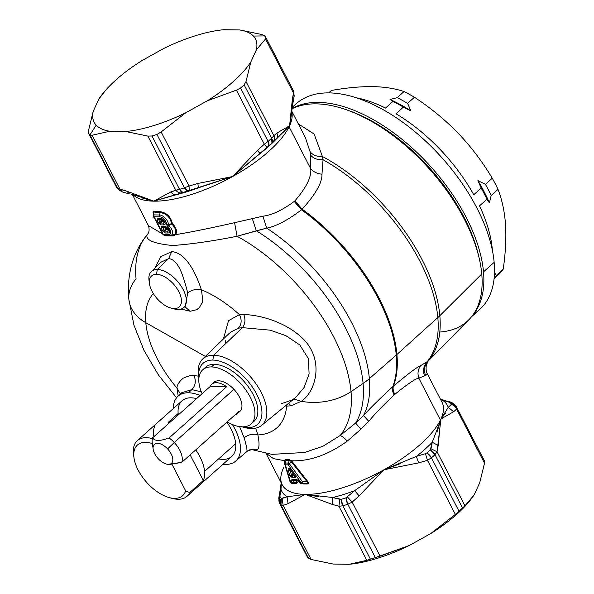 <?xml version="1.0" encoding="UTF-8"?>
<svg xmlns="http://www.w3.org/2000/svg" width="594" height="594" viewBox="0 0 594 594"><rect width="100%" height="100%" fill="white"/><g stroke="black" fill="none" stroke-linecap="round" stroke-linejoin="round"><path stroke-width="0.89" d="M291.513 476.18L291.587 475.349A2.02 1.129 163.2 0 1 289.827 475.452L288.313 470.448C287.786 467.664 288.699 467.678 291.06 470.485L294.735 475.534C295.649 476.93 295.582 477.695 294.55 477.806L294.438 475.393L294.394 475.957L292.226 475.928L293.525 474.339L292.887 473.76L293.681 473.418L292.887 473.76L292.768 473.366L293.25 474.027M290.072 470.337C288.469 468.287 288.691 468.287 290.763 470.344C288.691 468.287 288.469 468.287 290.072 470.337C288.469 468.287 288.691 468.287 290.763 470.344L291.06 470.485C288.699 467.678 287.786 467.664 288.313 470.448A2.02 1.129 -16.8 0 0 290.072 470.337L291.543 471.681L290.072 470.337L291.587 475.349L292.887 473.76L291.587 475.349L290.072 470.337L288.313 470.448L289.827 475.452L294.394 475.957A2.02 1.537 90.9 0 0 294.55 477.806L292.389 477.776A2.02 1.537 -89.1 0 1 292.226 475.928L292.389 477.776L289.827 475.452L292.389 477.776L294.55 477.806C295.582 477.695 295.649 476.93 294.735 475.534L290.704 470.537L294.735 475.534M293.503 474.376L292.226 475.928M299.881 482.595A2.02 1.537 90.9 0 0 301.128 483.471L299.532 482.647L296.428 479.328L298.492 480.687L299.881 482.595L301.099 482.61L288.172 464.864L285.402 464.827L290.726 482.454L285.402 464.827L288.172 464.864L301.099 482.61L299.881 482.595L298.492 480.687L296.428 479.328L292.055 479.261L291.379 480.576L291.951 482.469L290.726 482.454A2.02 1.129 163.2 0 1 290.072 481.897A2.02 1.129 -16.8 0 0 290.726 482.454A2.02 1.537 90.9 0 0 291.973 483.33A2.02 1.537 90.9 0 0 291.981 483.33L290.058 481.593A2.02 1.129 -16.8 0 0 290.072 481.897L284.749 464.27A2.02 1.129 163.2 0 1 284.734 463.959L284.667 463.699A2.02 1.025 179.6 0 1 285.246 462.978L288.008 463.016L289.553 464.033L302.487 481.786L302.353 483.494A2.02 1.537 90.9 0 0 302.353 483.494L301.128 483.471A2.02 1.537 -89.1 0 1 299.881 482.595L298.195 480.546M301.099 482.61A2.02 1.537 90.9 0 0 302.346 483.494A2.02 1.537 -89.1 0 1 302.346 483.494A2.02 1.537 -89.1 0 1 301.099 482.61L302.487 481.786L301.099 482.61M288.172 464.864L289.553 464.033L288.172 464.864A2.02 1.537 -89.1 0 1 288.008 463.016A2.02 1.537 90.9 0 0 288.172 464.864M285.402 464.827A2.02 1.537 -89.1 0 1 285.246 462.978A2.02 1.537 90.9 0 0 285.402 464.827A2.02 1.129 163.2 0 1 284.749 464.27A2.02 1.129 -16.8 0 0 285.402 464.827M284.645 460.922L284.749 464.27A2.02 1.129 -16.8 0 1 284.734 463.959L285.224 460.61L289.412 460.677L290.941 461.234L307.12 481.853C308.204 482.967 307.974 483.531 306.437 483.553L302.353 483.494L306.437 483.553C307.974 483.531 308.197 482.959 307.12 481.853L302.487 481.786L307.12 481.853L291.09 461.471L291.736 461.063L307.714 481.437L307.12 481.853L307.714 481.437C308.769 483.1 308.531 483.954 306.979 483.991L306.437 483.553L306.979 483.991L303.014 483.932L301.759 483.479L306.979 483.991C308.531 483.954 308.776 483.1 307.714 481.437L291.483 460.751C309.571 461.486 328.178 454.937 347.297 441.09L360.922 429.21L368.807 421.339C374.472 414.308 382.907 405.524 394.119 394.988L394.817 394.364C407.759 383.858 415.755 378.46 418.8 378.155L440.429 420.055A89.924 33.346 152.7 0 1 383.924 469.78A89.924 33.346 152.7 0 1 305.145 494.386A89.924 33.346 152.7 0 1 282.247 484.853A89.924 33.346 -27.3 0 0 305.145 494.386L287.073 496.799A93.288 34.593 152.7 0 1 281.014 489.523L281.252 482.937L281.014 489.523L279.908 491.58M293.191 483.353L291.981 483.33A2.02 1.537 -89.1 0 1 290.726 482.454L291.951 482.469A2.02 1.537 90.9 0 0 293.198 483.353L293.198 483.353A2.02 1.537 -89.1 0 1 291.951 482.469A2.02 1.129 -16.8 0 0 293.711 482.365L293.198 483.353A2.02 0.579 -89.2 0 0 293.711 482.365A2.02 1.129 163.2 0 1 291.951 482.469L291.379 480.576A2.02 1.129 -16.8 0 0 293.139 480.472L293.711 482.365L293.139 480.472L291.379 480.576L292.055 479.261L293.139 480.472L293.31 480.138A2.02 1.537 -89.1 0 1 293.302 480.138A2.02 1.537 -89.1 0 1 292.055 479.261L296.428 479.328A2.02 1.537 90.9 0 0 297.579 480.204L293.31 480.138M295.961 480.182L298.069 480.643L295.812 480.509L296.399 482.402L296.012 483.39L291.973 483.33A2.02 1.537 -89.1 0 1 291.973 483.33C290.258 482.58 289.627 482.098 290.072 481.897M306.437 483.553L302.346 483.494L302.487 481.786L289.553 464.033L291.09 461.471L289.553 464.033L288.008 463.016L289.412 460.677L288.008 463.016L285.246 462.978L285.12 459.6L289.263 459.667L291.736 461.063L291.09 461.471L291.483 460.751L290.941 461.234L289.412 460.677L289.263 459.667L289.412 460.677L285.224 460.61L284.667 461.137L285.224 460.61L284.667 461.137L285.224 460.61L285.12 459.6L284.34 460.647L284.652 461.687L284.34 460.647L284.667 461.137L284.34 460.647L285.12 459.6L289.263 459.667L291.483 460.751C309.571 461.486 328.178 454.93 347.297 441.09C343.889 437.481 341.446 435.669 339.983 435.64L355.606 423.069L363.461 415.607C370.084 408.234 379.856 398.596 392.783 386.687L393.458 386.093C408.264 373.678 417.359 366.84 420.738 365.577C417.961 369.223 417.315 373.411 418.8 378.155L424.554 375.905C422.661 370.53 423.559 365.77 427.249 361.642L428.036 361.145C424.391 365.362 423.574 370.129 425.594 375.46L427.086 374.539M296.012 483.39L296.673 483.828L293.198 483.353L296.02 483.39L296.399 482.402L293.711 482.365L296.399 482.402L295.812 480.509L293.139 480.472L295.834 480.501M292.337 483.338L296.673 483.828L297.297 482.35L296.755 480.62L297.297 482.35L296.399 482.402L297.297 482.35L296.673 483.828L292.345 483.338M266.253 453.356L273.47 458.642L284.34 460.647L273.47 458.642L266.253 453.356M283.88 467.166A89.924 33.346 -27.3 0 0 283.383 468.221A89.924 33.346 -27.3 0 0 282.247 484.853L265.956 453.289M279.447 502.977L279.581 503.2A100.854 37.4 -27.3 0 0 280.94 504.833L281.37 498.381L282.068 498.448L283.175 505.383L311.085 559.466L333.212 564.055L349.116 564.3L333.212 564.055L311.085 559.466L283.175 505.383L288.083 503.66L305.145 494.386L332.128 504.343L332.759 497.512L341.238 499.309A97.49 36.152 -27.3 0 0 345.998 497.817L354.67 490.666L359.14 495.901L383.924 469.78L418.621 462.875L427.457 460.305L455.368 514.389L458.984 511.189A100.854 37.4 -27.3 0 0 462.555 508.011L469.178 501.678L474.161 494.876L479.737 482.699L474.161 494.876L464.968 505.836L437.058 451.752L440.934 419L448.255 407.306L453.616 411.753L440.934 419L440.822 420.619L440.934 419L453.616 411.753L456.6 409.095L484.511 463.179L479.737 482.699L484.511 463.179L456.6 409.095C455.546 406.615 453.742 405.101 451.195 404.551L448.255 407.306A93.288 34.593 -27.3 0 0 442.203 400.029L449.97 402.457A97.49 36.152 152.7 0 1 451.284 404.039L451.195 404.551L451.284 404.039A97.49 36.152 -27.3 0 0 449.97 402.457L449.079 402.012L450.616 402.049L442.203 400.029A93.288 34.593 152.7 0 1 448.255 407.306L451.195 404.551C453.742 405.101 455.546 406.615 456.6 409.095L453.616 411.753L448.255 407.306M469.178 501.685L467.107 504.016A90.771 33.658 152.7 0 1 430.687 533.605L455.368 514.389L430.687 533.605L409.199 545.53A90.771 33.658 152.7 0 1 350.594 564.152A90.771 33.658 152.7 0 1 350.467 564.166A90.771 33.658 -27.3 0 0 409.199 545.53L430.687 533.605A90.771 33.658 -27.3 0 0 468.332 502.606M332.128 504.343L338.914 506.251L366.825 560.328L349.116 564.3L366.825 560.328L338.914 506.251L332.128 504.343L305.145 494.386L288.083 503.66L287.073 496.799L305.145 494.386L332.759 497.512L332.128 504.343M339.805 499.346L338.914 506.251L339.805 499.346L332.759 497.512A93.288 34.593 -27.3 0 0 354.67 490.666L383.924 469.78L416.379 456.4L418.621 462.875L383.924 469.78L359.14 495.901L352.183 502.101L347.802 504.254A100.854 37.4 152.7 0 1 342.872 505.798L338.914 506.251L342.872 505.798A6.727 2.829 -106.6 0 1 341.238 499.309L342.872 505.798A100.854 37.4 -27.3 0 0 347.802 504.254L345.998 497.817A6.727 2.51 72 0 0 347.802 504.254L352.183 502.101L347.445 496.955L352.183 502.101L359.14 495.901L354.67 490.666L345.998 497.817A97.49 36.152 152.7 0 1 341.238 499.309L339.805 499.346M380.093 556.184L352.183 502.101L380.093 556.184L375.349 557.625L347.802 504.254L375.349 557.625A100.854 37.4 152.7 0 1 370.418 559.169L342.872 505.798L370.418 559.169L366.825 560.328L370.418 559.169A100.854 37.4 -27.3 0 0 375.349 557.625L409.199 545.53L380.093 556.184M307.105 556.533L307.128 556.571A100.854 37.4 -27.3 0 0 308.375 558.085A100.854 37.4 -27.3 0 0 308.486 558.204L311.085 559.466L308.486 558.204L280.94 504.833L283.175 505.383L280.94 504.833L308.486 558.204A100.854 37.4 152.7 0 1 308.375 558.085A100.854 37.4 152.7 0 1 307.128 556.571L279.477 503.029L278.749 498.136M425.423 453.668L426.848 452.925L431.444 457.818L427.457 460.305L425.423 453.668L416.379 456.4A93.288 34.593 -27.3 0 0 432.239 442.278L440.607 420.381L438.172 445.463L432.239 442.278L430.301 449.858A97.49 36.152 152.7 0 1 426.848 452.925L425.423 453.668L427.457 460.305L431.444 457.818L458.984 511.189L455.368 514.389L427.457 460.305L418.621 462.875L416.379 456.4L425.423 453.668M456.296 406.556A6.727 6.237 144.4 0 0 456.281 406.534L454.395 404.262L449.97 402.457A6.727 6.207 -43.8 0 1 454.395 404.262L450.616 402.049L442.203 400.029M462.555 508.011A100.854 37.4 152.7 0 1 458.984 511.189L431.444 457.818A100.854 37.4 -27.3 0 0 435.008 454.648L462.555 508.011L435.008 454.648L437.058 451.752L464.968 505.836L462.555 508.011M152.361 443.584A33.955 17.946 -131.7 0 0 133.858 456.63L133.398 453.378A37.318 19.721 48.3 0 1 152.406 438.632A37.318 19.721 -131.7 0 0 137.34 440.6A37.318 19.721 -131.7 0 0 133.398 453.378L133.858 456.63A33.955 17.946 -131.7 0 0 134.014 457.952A33.955 17.946 -131.7 0 0 169.364 497.638A33.955 17.946 -131.7 0 0 185.647 490.8L189.686 492.604A37.318 19.721 48.3 0 1 172.416 498.44A37.318 19.721 48.3 0 1 170.842 497.98A37.318 19.721 -131.7 0 0 186.976 496.332A37.318 19.721 -131.7 0 0 189.686 492.604L185.647 490.8L172.23 464.82L185.647 490.8A33.955 17.946 48.3 0 1 158.212 492.426A33.955 17.946 48.3 0 1 133.858 456.63A33.955 17.946 48.3 0 1 152.361 443.584M134.014 457.952L133.568 454.818A37.318 19.721 48.3 0 1 133.398 453.378A37.318 19.721 -131.7 0 0 133.806 456.244M154.67 426.485A37.318 19.721 -131.7 0 0 153.438 435.528M203.326 480.449L190.125 454.878L203.326 480.449L189.686 492.604L203.326 480.449A37.318 19.721 -131.7 0 0 204.559 471.406A37.318 19.721 48.3 0 1 203.326 480.449M195.768 449.858A37.318 19.721 48.3 0 1 204.559 471.406A37.318 19.721 -131.7 0 0 195.768 449.858M281.2 482.825L279.915 491.55L281.014 489.523L279.952 495.916L278.757 498.084L279.952 495.916L281.014 489.523A93.288 34.593 -27.3 0 0 287.073 496.799L281.37 498.381A97.49 36.152 152.7 0 1 280.056 496.792L279.952 495.916L280.056 496.792A97.49 36.152 -27.3 0 0 281.37 498.381A6.727 6.207 136.2 0 0 280.94 504.833A100.854 37.4 152.7 0 1 279.581 503.2A6.727 6.237 -35.6 0 1 280.056 496.792L279.477 503.029M283.175 505.383L282.068 498.448L287.073 496.799L288.083 503.66L283.175 505.383M445.545 413.075L440.934 419A89.924 33.346 -27.3 0 0 442.07 402.368A89.924 33.346 152.7 0 1 440.934 419L440.607 420.381A6.727 5.576 26.3 0 1 440.429 420.055A89.924 33.346 -27.3 0 0 440.934 419A89.924 33.346 152.7 0 1 440.429 420.055A6.727 5.576 -153.7 0 0 440.607 420.381L437.073 431.734M426.848 452.925A97.49 36.152 -27.3 0 0 430.301 449.858A6.727 3.698 47.5 0 1 435.008 454.648A100.854 37.4 152.7 0 1 431.444 457.818A6.727 3.408 -130.9 0 0 426.848 452.925M432.239 442.278L438.172 445.463L437.058 451.752L435.008 454.648L430.301 449.858L430.954 448.737L437.058 451.752L430.954 448.737L432.239 442.278A93.288 34.593 152.7 0 1 416.379 456.4M484.511 463.179L484.37 460.796L456.281 406.534A6.727 6.237 144.4 0 0 451.284 404.039L456.281 406.534L456.801 407.387M456.719 407.246L456.6 409.095L456.719 407.246M137.34 440.6L182.098 400.735A37.318 19.721 48.3 0 1 196.599 398.611A37.318 19.721 -131.7 0 0 178.155 413.513L168.132 422.438M218.592 458.91A37.318 19.721 -131.7 0 0 235.677 443.696A37.318 19.721 -131.7 0 0 226.878 422.141A37.318 19.721 48.3 0 1 235.677 443.696L204.559 471.406L235.677 443.696A37.318 19.721 48.3 0 1 231.734 456.467L186.976 496.332M439.805 332.046A138.343 73.107 -131.7 0 0 481.764 273.983A138.343 73.107 48.3 0 1 469.008 319.579L428.965 360.268C428.482 360.187 427.583 361.984 426.269 365.659C425.846 369.357 426.232 372.134 427.42 373.997L425.594 375.46M264.478 35.796L261.88 34.534L264.478 35.796A100.854 37.4 152.7 0 1 264.597 35.915A100.854 37.4 -27.3 0 0 264.478 35.796M294.208 95.953L293.458 93.02L265.548 38.944L265.837 37.429A100.854 37.4 -27.3 0 0 264.597 35.915L253.378 36.056A90.771 33.658 -27.3 0 0 239.761 29.945L261.88 34.534L239.761 29.945L223.849 29.7A90.771 33.658 -27.3 0 0 222.371 29.849A90.771 33.658 -27.3 0 0 163.773 48.47L142.285 60.395A90.771 33.658 -27.3 0 0 105.858 89.984A90.771 33.658 -27.3 0 0 98.804 99.124L105.858 89.984M222.498 29.834L239.761 29.945A90.771 33.658 152.7 0 1 253.378 36.056L264.597 35.915A100.854 37.4 152.7 0 1 265.837 37.429L265.548 38.944L256.356 49.903A90.771 33.658 -27.3 0 0 253.378 36.056A90.771 33.658 152.7 0 1 256.356 49.903L250.779 62.08L246.013 81.601L273.923 135.684L271.673 138.202A100.854 37.4 152.7 0 1 268.109 141.372L240.563 88.001A100.854 37.4 -27.3 0 0 244.134 84.831L271.673 138.202L244.134 84.831L246.013 81.601L244.134 84.831A100.854 37.4 152.7 0 1 240.563 88.001L268.109 141.372L264.323 144.238L236.405 90.154L240.563 88.001L236.405 90.154L207.299 100.809A90.771 33.658 -27.3 0 0 250.779 62.08A90.771 33.658 152.7 0 1 207.299 100.809L185.818 112.734L161.13 131.95L189.041 186.026L184.474 187.808A100.854 37.4 152.7 0 1 179.544 189.352L151.997 135.981A100.854 37.4 -27.3 0 0 156.927 134.444L184.474 187.808L156.927 134.444L161.13 131.95L156.927 134.444A100.854 37.4 152.7 0 1 151.997 135.981L179.544 189.352L175.772 190.177L147.861 136.093L151.997 135.981L147.861 136.093L125.735 131.504A90.771 33.658 -27.3 0 0 185.818 112.734A90.771 33.658 152.7 0 1 125.735 131.504L109.831 131.259L92.122 135.232L90.065 135.024A100.854 37.4 152.7 0 1 89.954 134.897L96.206 125.148A90.771 33.658 -27.3 0 0 109.831 131.259A90.771 33.658 152.7 0 1 96.206 125.148A90.771 33.658 152.7 0 1 93.228 111.301L98.804 99.124A90.771 33.658 152.7 0 1 142.285 60.395L163.773 48.47A90.771 33.658 152.7 0 1 223.849 29.7M400.735 463.491L383.924 469.78A89.924 33.346 -27.3 0 0 440.429 420.055L418.8 378.155C415.755 378.46 407.759 383.858 394.817 394.364C393.146 391.06 392.693 388.305 393.458 386.093C392.693 388.305 393.146 391.06 394.817 394.364L394.119 394.988C392.471 391.661 392.025 388.892 392.783 386.687C392.025 388.892 392.471 391.661 394.119 394.988C382.907 405.524 374.472 414.308 368.807 421.339L363.461 415.607L368.807 421.339L360.922 429.21L355.606 423.069L360.922 429.21L347.297 441.09C343.889 437.481 341.446 435.669 339.983 435.64A139.464 73.701 -131.7 0 0 351.017 391.661L363.083 383.472A67.233 46.495 -5.1 0 0 369.357 378.638L396.257 355.078A67.233 46.495 -5.1 0 0 396.926 354.484L437.823 317.56A67.233 46.495 -5.1 0 0 439.827 315.666L481.764 273.983A138.343 73.107 -131.7 0 0 479.209 258.338A138.343 73.107 -131.7 0 0 347.096 110.016A138.343 73.107 -131.7 0 0 292.062 108.747A138.343 73.107 48.3 0 1 406.675 146.57A138.343 73.107 48.3 0 1 481.764 273.983L439.827 315.666A142.315 75.208 48.3 0 1 428.044 361.145A142.315 75.208 -131.7 0 0 439.827 315.666A142.315 75.208 -131.7 0 0 322.401 156.467L314.129 134.036L298.366 123.953L314.129 134.036L322.401 156.467A142.315 75.208 48.3 0 1 439.827 315.666A67.233 46.495 174.9 0 1 437.823 317.56A142.419 75.26 48.3 0 1 427.249 361.642C423.559 365.77 422.661 370.53 424.554 375.905L418.8 378.155C417.315 373.411 417.961 369.223 420.738 365.577L427.249 361.642A142.419 75.26 -131.7 0 0 437.823 317.56A142.419 75.26 -131.7 0 0 323.047 159.741L322.401 156.467C316.713 156.749 312.578 155.086 309.986 151.47C312.578 155.086 316.713 156.749 322.401 156.467L323.047 159.741A142.419 75.26 48.3 0 1 437.823 317.56L396.926 354.484A142.872 75.497 48.3 0 1 393.458 386.093A142.872 75.497 -131.7 0 0 396.926 354.484A142.872 75.497 -131.7 0 0 302.153 209.199C315.644 194.231 322.245 182.573 321.97 174.213L323.047 159.741L321.97 174.213C317.01 173.634 313.261 171.807 310.714 168.733L310.506 154.952C313.172 158.39 317.344 159.994 323.047 159.741M318.718 496.71L305.145 494.386A89.924 33.346 -27.3 0 0 383.924 469.78L354.67 490.666A93.288 34.593 152.7 0 1 332.759 497.512M225.408 464.426A43.407 22.936 48.3 0 1 222.98 464.263A43.407 22.936 -131.7 0 0 225.408 464.426A43.407 22.936 -131.7 0 0 235.603 461.182A43.407 22.936 -131.7 0 0 232.373 424.51A43.407 22.936 48.3 0 1 225.408 464.426M173.344 408.531A43.407 22.936 48.3 0 1 188.424 392.775A43.407 22.936 48.3 0 1 200.111 395.485A43.407 22.936 -131.7 0 0 188.424 392.775A43.407 22.936 -131.7 0 0 177.858 396.354A43.407 22.936 -131.7 0 0 173.344 408.531M247.72 427.628A40.927 21.629 48.3 0 1 242.003 426.848A40.927 21.629 -131.7 0 0 247.72 427.628A40.927 21.629 -131.7 0 0 256.712 394.26A40.927 21.629 -131.7 0 0 212.86 360.075A40.927 21.629 48.3 0 1 256.712 394.26A40.927 21.629 48.3 0 1 247.72 427.628L251.418 428.534L247.72 427.628M198.871 378.415A40.927 21.629 48.3 0 1 212.86 360.075L213.58 355.234A44.409 23.47 48.3 0 1 261.167 392.33A44.409 23.47 48.3 0 1 251.418 428.534A44.409 23.47 48.3 0 1 244.706 427.561A44.409 23.47 48.3 0 1 243.08 427.086A44.409 23.47 -131.7 0 0 251.418 428.534A44.409 23.47 -131.7 0 0 261.65 425.378A44.409 23.47 -131.7 0 0 256.467 384.496A44.409 23.47 -131.7 0 0 213.58 355.234L212.86 360.075A40.927 21.629 -131.7 0 0 198.871 378.415M174.242 308.583A20.76 10.967 48.3 0 1 152.005 291.246A20.76 10.967 48.3 0 1 156.564 274.324A20.76 10.967 48.3 0 1 178.801 291.661A20.76 10.967 48.3 0 1 174.242 308.583A20.76 10.967 -131.7 0 0 178.801 291.661A20.76 10.967 -131.7 0 0 156.564 274.324L157.284 269.483A24.243 12.808 48.3 0 1 183.256 289.731A24.243 12.808 48.3 0 1 177.94 309.489L174.242 308.583L177.94 309.489A24.243 12.808 48.3 0 1 174.28 308.954A24.243 12.808 48.3 0 1 172.602 308.442A24.243 12.808 -131.7 0 0 177.94 309.489A24.243 12.808 -131.7 0 0 183.524 307.766A24.243 12.808 -131.7 0 0 180.695 285.454A24.243 12.808 -131.7 0 0 157.284 269.483L156.564 274.324A20.76 10.967 -131.7 0 0 149.502 283.865A20.76 10.967 -131.7 0 0 171.109 308.123A20.76 10.967 -131.7 0 0 174.242 308.583M347.096 110.016L349.985 111.056A134.593 71.124 48.3 0 1 478.512 255.346A134.593 71.124 48.3 0 1 478.846 256.831A134.593 71.124 -131.7 0 0 348.559 110.551M428.044 361.145L420.738 365.577C417.359 366.84 408.264 373.678 393.458 386.093L392.783 386.687A142.872 75.497 -131.7 0 0 396.257 355.078A142.872 75.497 48.3 0 1 392.783 386.687C379.856 398.596 370.084 408.234 363.461 415.607A142.501 75.304 -131.7 0 0 369.357 378.638A142.501 75.304 48.3 0 1 363.461 415.607L355.606 423.069A141.81 74.941 -131.7 0 0 363.083 383.472A141.81 74.941 48.3 0 1 355.606 423.069L339.983 435.64L322.898 446.265L304.544 452.487L271.889 454.358M293.384 90.8L294.208 95.916L293.057 102.458L292.352 99.317L293.458 93.02L294.208 95.916M293.495 90.971L265.837 37.429M293.05 102.487L292.352 99.317L289.59 125.78L293.458 93.02L265.548 38.944L256.356 49.903L250.779 62.08L246.013 81.601L273.923 135.684C274.792 138.224 274.406 140.422 272.772 142.278L271.926 143.02L271.673 138.202L276.908 133.026L273.923 135.684C274.792 138.224 274.406 140.422 272.772 142.278L271.926 143.02A97.49 36.152 152.7 0 1 268.481 146.094A6.727 3.408 -130.9 0 0 268.109 141.372A100.854 37.4 -27.3 0 0 271.673 138.202A6.727 3.698 47.5 0 1 271.926 143.02A97.49 36.152 -27.3 0 1 268.481 146.094L267.241 147.201L264.323 144.238L268.109 141.372L268.481 146.094L260.083 153.571L257.358 150.43L264.323 144.238L267.241 147.201L232.581 176.559L197.876 183.464L189.041 186.026L189.271 190.496L187.63 190.978L184.474 187.808L189.041 186.026L161.13 131.95L185.818 112.734L207.299 100.809L236.405 90.154L264.323 144.238L257.358 150.43L232.581 176.559L257.358 150.438L260.075 153.571A93.288 34.593 -27.3 0 0 275.935 139.449A93.288 34.593 152.7 0 1 260.075 153.571L232.581 176.559L189.271 190.496L189.041 186.026L197.876 183.464L198.366 187.83A93.288 34.593 152.7 0 1 176.463 194.676C174.265 194.921 172.401 193.993 170.864 191.899L179.544 189.352A100.854 37.4 -27.3 0 0 184.474 187.808A6.727 2.51 72 0 0 187.63 190.978A97.49 36.152 152.7 0 1 182.87 192.471A6.727 2.829 -106.6 0 1 179.544 189.352L182.87 192.471L181.623 192.887C179.358 193.191 177.413 192.285 175.772 190.177C177.413 192.285 179.358 193.191 181.623 192.887L153.801 201.166L126.819 191.216L117.612 188.387L90.065 135.024L92.122 135.232L120.033 189.308L92.122 135.232L109.831 131.259L125.735 131.504L147.861 136.093L175.772 190.177L170.864 191.899L153.801 201.166L170.864 191.899C172.401 193.993 174.265 194.921 176.463 194.676L182.87 192.471A97.49 36.152 -27.3 0 0 187.63 190.978L198.366 187.83L197.876 183.464L232.581 176.559A89.924 33.346 152.7 0 1 153.801 201.166L130.769 193.971M141.379 197.75L153.801 201.166L126.819 191.216L129.403 193.934L126.819 191.216L120.033 189.308L122.349 191.951L120.033 189.308L117.612 188.387A6.727 6.207 136.2 0 0 118.577 189.738L117.612 188.387A100.854 37.4 -27.3 0 1 116.253 186.754L116.684 187.466A6.727 6.237 -35.6 0 1 116.253 186.754L88.706 133.383A100.854 37.4 -27.3 0 0 89.954 134.897A100.854 37.4 -27.3 0 0 90.065 135.024L117.612 188.387A100.854 37.4 152.7 0 1 116.253 186.754L116.068 186.397M89.954 134.897A100.854 37.4 152.7 0 1 88.706 133.383L88.454 130.821L93.228 111.301A90.771 33.658 -27.3 0 0 96.206 125.148L89.954 134.897M191.847 389.612L188.424 392.775L191.847 389.612L201.314 391.84L191.847 389.612C195.537 385.603 196.25 380.925 193.986 375.594L198.544 376.143L193.986 375.594C196.25 380.925 195.537 385.603 191.847 389.612L181.786 392.708L191.847 389.612M246.889 451.537L246.889 451.537A43.711 23.099 48.3 0 1 246.451 451.915A43.711 23.099 -131.7 0 0 246.889 451.537C249.955 449.161 253.341 448.641 257.031 449.992L253.438 449.977L257.031 449.992C253.341 448.641 249.955 449.161 246.889 451.537L246.889 451.537M235.603 461.182L246.258 452.071A43.696 23.092 -131.7 0 0 246.829 451.551A43.696 23.092 48.3 0 1 246.258 452.071L246.451 451.915A43.711 23.099 48.3 0 1 246.354 451.989M244.149 437.793C246.495 445.946 247.394 450.534 246.829 451.551C249.94 449.034 253.4 448.477 257.217 449.888L257.217 449.888C253.4 448.477 249.94 449.034 246.829 451.551C247.394 450.534 246.495 445.946 244.149 437.793L239.62 426.626L244.149 437.793C248.396 434.474 252.97 433.523 257.878 434.942C252.97 433.523 248.396 434.474 244.149 437.793M198.931 378.89L198.47 375.646A44.409 23.47 48.3 0 1 213.58 355.234L242.374 327.636L270.211 330.167L285.788 335.617L299.747 344.862L308.36 358.568L309.11 373.938L304.128 387.451L295.656 397.512L304.128 387.451L309.11 373.938L308.36 358.568L299.747 344.862L285.788 335.617L270.211 330.167L242.374 327.636L213.58 355.234A44.409 23.47 -131.7 0 0 202.584 359.073A44.409 23.47 -131.7 0 0 198.752 377.324M149.502 283.865L149.042 280.62A24.243 12.808 48.3 0 1 157.284 269.483L168.607 258.628C179.782 259.675 184.229 280.717 187.756 292.768L185.283 306.326L183.524 307.766M255.65 428.163L257.878 434.942C259.6 443.458 259.378 448.433 257.217 449.888C259.378 448.433 259.6 443.458 257.878 434.942L255.65 428.163M177.858 396.354L181.779 392.716M180.398 394L176.945 388.031C177.034 384.957 179.143 381.652 183.279 378.133C189.085 375.675 192.656 374.829 193.986 375.594C192.656 374.829 189.085 375.675 183.279 378.133C179.143 381.652 177.034 384.957 176.945 388.031L180.398 394M286.211 405.249L286.627 406.096L285.417 405.902L286.627 406.096L286.211 405.249M293.057 102.45L289.59 125.78L276.908 133.026C277.799 135.477 277.472 137.615 275.935 139.449C277.472 137.615 277.799 135.477 276.908 133.026L289.59 125.78L275.935 139.449M116.149 186.583L118.577 189.738L122.357 191.951L129.403 193.934M104.633 91.394L98.804 99.124L93.228 111.301L88.454 130.821M271.993 454.373L304.544 452.487L322.891 446.265L339.983 435.64A139.464 73.701 48.3 0 0 351.017 391.661A139.464 73.701 -131.7 0 0 237.08 236.263L266.699 228.126C276.188 226.314 287.778 220.203 301.485 209.801L302.153 209.199A142.872 75.497 48.3 0 1 396.926 354.484A67.233 46.495 174.9 0 1 396.257 355.078A142.872 75.497 -131.7 0 0 301.485 209.801A142.872 75.497 48.3 0 1 396.257 355.078L369.357 378.638A142.501 75.304 -131.7 0 0 266.699 228.126A142.501 75.304 48.3 0 1 369.357 378.638A67.233 46.495 174.9 0 1 363.083 383.472A141.81 74.941 -131.7 0 0 256.363 230.791A141.81 74.941 48.3 0 1 363.083 383.472L351.017 391.661A50.423 34.875 174.9 0 1 301.307 401.299L290.941 405.836L286.627 406.096A91.32 48.255 48.3 0 1 257.878 434.942A91.32 48.255 -131.7 0 0 286.627 406.096L290.941 405.836L288.662 403.244L290.941 405.836L301.307 401.299A50.423 34.875 -5.1 0 0 351.017 391.661A139.464 73.701 48.3 0 0 237.08 236.263L234.578 222.691L262.912 216.179C271.718 215.228 282.157 210.321 294.23 201.448L294.928 200.824C306.415 187.504 311.679 176.812 310.714 168.733C313.261 171.807 317.01 173.634 321.97 174.213C322.245 182.573 315.644 194.231 302.153 209.199L294.928 200.824L302.153 209.199L301.485 209.801L294.23 201.448L301.485 209.801C287.786 220.203 276.188 226.314 266.699 228.126L262.912 216.179L266.699 228.126L256.363 230.791L252.368 218.889L256.363 230.791L237.08 236.263C212.348 241.164 190.852 244.245 172.594 245.515C153.972 243.674 145.463 240.125 147.082 234.875A139.464 73.701 -131.7 0 0 146.183 235.959A139.464 73.701 -131.7 0 0 136.048 278.853A50.423 34.875 -5.1 0 0 128.876 299.443A50.423 34.875 -5.1 0 0 145.797 322.691L205.324 356.422L145.797 322.691A91.32 48.255 -131.7 0 0 176.945 388.031A91.32 48.255 48.3 0 1 145.797 322.691A91.32 48.255 48.3 0 1 153.319 293.555A91.32 48.255 -131.7 0 0 145.797 322.691A50.423 34.875 174.9 0 1 128.876 299.443L133.932 325.096L144.015 350.46L158.457 374.963L176.552 397.772M178.193 396.042L176.945 388.031M281.586 403.616L292.241 399.955L295.656 397.512L261.65 425.378M242.374 327.636L238.424 328.192L230.279 332.284L238.424 328.192L242.374 327.636C245.211 323.96 245.693 319.587 243.807 314.508C259.682 314.991 285.863 321.621 303.623 339.337C324.68 361.018 315.444 391.958 301.307 401.299L293.8 399.034M187.756 292.768C192.107 289.753 196.644 288.751 201.366 289.753C196.644 288.751 192.107 289.753 187.756 292.768C184.229 280.717 179.782 259.682 168.607 258.628L161.004 262.169L168.607 258.628L157.284 269.483A24.243 12.808 -131.7 0 0 151.284 271.577A24.243 12.808 -131.7 0 0 149.361 282.343M190.177 311.263L196.807 309.667L199.45 307.44L201.589 303.66C202.851 303.296 202.777 298.663 201.366 289.753C196.703 275.393 186.716 252.702 171.74 251.633L160.833 256.66L154.871 268.109L160.833 256.66L171.74 251.633L168.607 258.628L171.74 251.633C186.724 252.702 196.696 275.393 201.366 289.753C202.777 298.663 202.851 303.296 201.589 303.66L199.45 307.44L196.807 309.667L190.177 311.263L181.096 309.066L190.177 311.263L184.845 306.69M202.584 359.073L229.551 333.041M225.772 340.451L225.26 343.265M223.433 338.907L228.497 320.701L239.412 314.612L243.807 314.508L239.412 314.612L228.497 320.701L223.433 338.907M310.506 154.952L309.986 151.47L310.506 154.952L310.714 168.733L289.085 126.834A6.727 5.576 26.3 0 1 288.929 126.507L289.59 125.78L291.476 113.989M291.713 111.717A89.924 33.346 152.7 0 1 289.59 125.78A89.924 33.346 152.7 0 1 289.085 126.834A89.924 33.346 -27.3 0 0 289.59 125.78A89.924 33.346 -27.3 0 0 291.713 111.717M238.424 328.192C241.661 324.302 241.996 319.78 239.412 314.612A91.32 48.255 -131.7 0 0 201.366 289.753A91.32 48.255 48.3 0 1 239.412 314.612M147.668 234.103L147.089 234.868M153.727 216.743L153.029 217.352M291.773 111.175L305.368 137.518L309.986 151.47M282.878 132.64L288.929 126.507A6.727 5.576 -153.7 0 0 289.085 126.834A89.924 33.346 152.7 0 1 232.581 176.559A89.924 33.346 -27.3 0 0 289.085 126.834L310.714 168.733C311.679 176.804 306.415 187.504 294.928 200.824L294.23 201.448C282.157 210.321 271.718 215.228 262.912 216.179L234.578 222.691C211.449 227.962 191.758 231.964 175.512 234.682C177.547 231.645 176.5 227.933 172.379 223.544C170.708 216.632 166.617 212.674 160.105 211.679L153.66 211.093L153.103 212.763L153.66 211.093L160.105 211.679L160.194 212.607L153.683 212.013L153.972 214.902A2.02 1.151 174.2 0 0 153.4 215.815L153.408 215.867M198.366 187.83L232.581 176.559A89.924 33.346 -27.3 0 1 153.801 201.166L176.463 194.676A93.288 34.593 -27.3 0 0 198.366 187.83M153.801 201.166A89.924 33.346 152.7 0 1 133.553 195.122A89.924 33.346 -27.3 0 0 153.801 201.166M147.847 233.873L146.183 235.959A139.464 73.701 48.3 0 1 147.082 234.875C145.463 240.125 153.972 243.674 172.594 245.515C190.852 244.245 212.348 241.164 237.08 236.263L234.578 222.691C211.449 227.97 191.758 231.964 175.512 234.682L172.594 235.952M301.307 401.299C315.444 391.958 324.68 361.018 303.623 339.337C285.87 321.621 259.682 314.991 243.807 314.508M162.556 233.85L148.47 225.675L162.556 233.85M147.082 234.875L147.602 234.192C149.235 232.217 149.525 229.373 148.47 225.675L132.544 194.81M174.139 235.677L175.512 234.682L174.71 234.34L175.512 234.682C177.547 231.645 176.5 227.933 172.379 223.544L171.547 223.552C170.107 217.152 166.327 213.498 160.194 212.607L160.105 211.679C166.617 212.674 170.708 216.632 172.379 223.544L171.777 224.005L171.547 223.559L172.379 223.544L171.777 224.005L168.726 225.527L168.436 224.978A7.47 3.943 -131.7 0 0 165.6 218.495A7.47 3.943 -131.7 0 0 159.496 214.983L153.972 214.902L153.683 212.013L160.194 212.607L159.496 214.983L160.194 212.607C166.327 213.498 170.107 217.152 171.547 223.552L168.436 224.978L171.547 223.552L171.777 224.005C175.698 228.051 176.67 231.497 174.71 234.34C176.67 231.497 175.698 228.051 171.777 224.005L168.711 225.542M173.351 235.209L171.926 235.424L172.572 235.952L166.394 235.885L165.667 235.328L166.394 235.885L172.572 235.952L171.918 235.424L174.71 234.34M166.394 235.885L165.132 235.321M166.127 228.616L165.674 227.732L166.803 227.747L164.865 227.294L165.674 227.732L164.746 227.74L164.865 227.294L164.746 227.74L165.674 227.732L166.127 228.616L165.436 229.076L164.746 227.74L162.808 227.71L162.934 227.264A2.02 1.537 -89.1 0 1 162.927 227.264A2.02 1.537 -89.1 0 1 161.679 226.388L164.612 226.433A3.995 2.109 48.3 0 1 168.889 229.767A3.995 2.109 48.3 0 1 168.013 233.019A2.02 1.537 -89.1 0 1 167.85 231.17L168.317 229.574A1.01 0.772 90.9 0 0 168.34 229.492A1.01 0.772 -89.1 0 1 168.317 229.574L166.023 229.536L165.436 229.076L166.127 228.616L166.023 229.536L166.127 228.616L167.753 228.638L166.127 228.616M164.144 221.48A1.01 0.772 90.9 0 0 164.167 221.399A1.01 0.772 -89.1 0 1 164.144 221.48L161.85 221.443L161.947 220.523L163.58 220.545L161.947 220.523L160.692 219.201L162.622 219.661L160.573 219.646L160.692 219.201L160.573 219.646L161.494 219.639L161.85 221.443L161.264 220.983L161.947 220.523L161.264 220.983L161.85 221.443L164.144 221.48A1.359 0.72 -131.7 0 0 164.204 221.48A1.359 0.72 48.3 0 1 164.144 221.48L163.677 223.077L164.144 221.48M162.741 233.932A2.02 0.75 -27.3 0 0 162.749 234.222L153.616 216.535A2.02 0.75 -27.3 0 1 153.608 216.246L153.972 214.902A2.02 1.537 90.9 0 0 154.128 216.751A2.02 0.75 152.7 0 1 153.616 216.535A2.02 0.75 -27.3 0 0 154.128 216.751L163.261 234.437A2.02 1.537 90.9 0 0 164.508 235.313L164.464 235.313M162.749 234.222L164.508 235.313L170.047 235.402A7.47 3.943 -131.7 0 0 170.04 235.402A7.47 3.943 -131.7 0 0 172.579 232.016A7.47 3.943 -131.7 0 0 168.726 225.527A7.47 3.943 48.3 0 1 172.579 232.016A7.47 3.943 48.3 0 1 170.04 235.402A7.47 3.943 48.3 0 1 170.032 235.402L170.032 235.402A2.02 1.537 -89.1 0 1 168.785 234.519A5.814 3.074 -131.7 0 0 170.768 231.89A5.814 3.074 -131.7 0 0 167.76 226.834L166.617 224.614A5.814 3.074 -131.7 0 0 164.412 219.572A5.814 3.074 -131.7 0 0 159.66 216.832L154.128 216.751A2.02 1.537 -89.1 0 1 153.972 214.902L159.496 214.983A2.02 1.537 90.9 0 0 159.66 216.832A2.02 1.537 -89.1 0 1 159.496 214.983A7.47 3.943 48.3 0 1 165.6 218.495A7.47 3.943 48.3 0 1 168.436 224.978A2.02 1.537 -174.9 0 1 166.617 224.614L168.436 224.978L168.726 225.527L167.76 226.834C171.376 230.992 171.718 233.553 168.785 234.519A2.02 1.537 90.9 0 0 170.032 235.402L164.508 235.313A2.02 1.537 -89.1 0 1 163.261 234.437A2.02 0.75 152.7 0 1 162.749 234.222A2.02 0.75 -27.3 0 0 163.261 234.437L168.785 234.519L163.261 234.437L154.128 216.751L159.66 216.832A5.814 3.074 48.3 0 1 164.412 219.572A5.814 3.074 48.3 0 1 166.617 224.614L167.76 226.834M161.679 219.216A2.339 1.233 48.3 0 1 163.602 220.322A2.339 1.233 48.3 0 1 164.479 222.364A2.339 1.233 48.3 0 1 163.677 223.077L160.751 223.032L161.85 221.443L160.751 223.032L160.157 222.572L161.264 220.983L160.573 219.646L158.635 219.617L158.754 219.171A2.02 1.537 -89.1 0 1 157.507 218.295L160.432 218.34A3.995 2.109 48.3 0 1 164.709 221.673A3.995 2.109 48.3 0 1 163.833 224.926A2.02 1.537 -89.1 0 1 163.677 223.077A2.339 1.233 -131.7 0 0 164.479 222.364C165.459 222.743 161.702 218.295 161.679 219.216L161.679 219.216A2.02 1.537 -89.1 0 1 160.432 218.34A2.02 1.537 90.9 0 0 161.679 219.216L158.754 219.171L158.635 219.617L160.573 219.646L161.264 220.983L160.157 222.572L160.751 223.032L163.677 223.077A2.02 1.537 90.9 0 0 163.833 224.926L160.907 224.881A2.02 1.537 -89.1 0 1 160.751 223.032L160.907 224.881L158.546 223.04L160.157 222.572L158.635 219.617L157.024 220.092L157.507 218.295L158.754 219.171L161.679 219.216M165.86 227.309A2.339 1.233 48.3 0 1 167.775 228.415A2.339 1.233 48.3 0 1 168.659 230.45A2.339 1.233 48.3 0 1 167.85 231.17L164.924 231.125L164.338 230.665L162.934 227.264L162.808 227.71L164.746 227.74L165.436 229.076L164.338 230.665L165.436 229.076L166.023 229.536L164.924 231.125L166.023 229.536L168.317 229.574L167.85 231.17A2.339 1.233 -131.7 0 0 168.659 230.45C169.632 230.836 165.875 226.388 165.86 227.309L165.86 227.309A2.02 1.537 -89.1 0 1 164.612 226.433A2.02 1.537 90.9 0 0 165.86 227.309L165.852 227.309M162.808 227.71L164.338 230.665A2.02 0.75 152.7 0 1 162.719 231.133L161.197 228.178A2.02 0.75 -27.3 0 0 162.808 227.71L161.197 228.178L161.679 226.388L162.934 227.264M165.08 232.974L162.719 231.133L164.338 230.665L164.924 231.125L165.08 232.974A2.02 1.537 -89.1 0 1 164.924 231.125L167.85 231.17A2.02 1.537 90.9 0 0 168.013 233.019L165.08 232.974L168.013 233.019A3.995 2.109 -131.7 0 0 168.889 229.767A3.995 2.109 -131.7 0 0 164.612 226.433L161.679 226.388L161.197 228.178L162.719 231.133L165.08 232.974M163.833 224.926A3.995 2.109 -131.7 0 0 164.709 221.673A3.995 2.109 -131.7 0 0 160.432 218.34L157.507 218.295L157.024 220.092L158.546 223.04L160.907 224.881L163.833 224.926M158.546 223.04L157.024 220.092A2.02 0.75 -27.3 0 0 158.635 219.617L160.157 222.572A2.02 0.75 152.7 0 1 158.546 223.04M458.442 133.516A110.937 58.628 -131.7 0 0 458.286 133.353A110.937 58.628 -131.7 0 0 458.137 133.197A110.937 58.628 48.3 0 1 458.286 133.353C445.389 120.047 430.784 108.011 414.464 97.253A124.384 65.734 -131.7 0 0 404.031 91.565C395.032 88.499 384.57 86.85 372.646 86.613A110.937 58.628 -131.7 0 0 372.609 86.613A110.937 58.628 48.3 0 1 372.646 86.613A110.937 58.628 -131.7 0 0 372.646 86.613A110.937 58.628 48.3 0 1 372.676 86.613C384.57 86.85 395.032 88.499 404.031 91.565A124.384 65.734 48.3 0 1 414.464 97.253L407.595 103.363A124.384 65.734 -131.7 0 0 397.171 97.676L404.031 91.565L397.171 97.676A124.384 65.734 48.3 0 1 407.595 103.363L410.885 110.863A121.057 63.974 -131.7 0 0 390.028 99.48L397.171 97.676L390.028 99.48A121.057 63.974 48.3 0 1 410.885 110.863L403.378 107.12A124.384 65.734 -131.7 0 0 392.953 101.433L390.028 99.48L392.953 101.433L385.513 108.056L392.953 101.433A124.384 65.734 48.3 0 1 403.378 107.12L410.885 110.863L407.595 103.363L414.464 97.253C430.784 108.011 445.389 120.047 458.286 133.353A110.937 58.628 48.3 0 1 458.442 133.516M328.66 92.887L331.415 90.437C346.859 87.756 360.603 86.479 372.646 86.613C360.603 86.479 346.859 87.756 331.415 90.437L328.66 92.887M494.097 278.631L498.544 274.666L494.097 278.631M496.354 275.326L503.215 269.208A124.384 65.734 48.3 0 1 498.544 274.666A124.384 65.734 -131.7 0 0 503.215 269.208L496.354 275.326L494.498 272.639L496.354 275.326A124.384 65.734 48.3 0 1 494.141 278.185A124.384 65.734 -131.7 0 0 496.354 275.326M479.507 205.866L486.939 199.242L489.411 202.896L491.164 195.478L498.024 189.367C501.923 199.45 504.388 210.677 505.412 223.054L505.539 224.903C506.34 238.135 505.568 252.903 503.215 269.208C505.568 252.903 506.34 238.135 505.539 224.903L505.412 223.054C504.388 210.677 501.923 199.45 498.024 189.367A124.384 65.734 -131.7 0 0 492.27 178.222C482.402 161.724 471.072 146.763 458.286 133.353C471.072 146.763 482.402 161.724 492.27 178.222L485.409 184.333L477.903 180.598L481.192 188.098L473.752 194.721A124.384 65.734 -131.7 0 0 395.938 113.751L403.378 107.12L395.938 113.751A124.384 65.734 48.3 0 1 473.752 194.721L481.192 188.098A124.384 65.734 48.3 0 1 486.939 199.242L479.507 205.866A124.384 65.734 48.3 0 1 492.315 249.354L492.315 249.354A124.384 65.734 -131.7 0 0 479.507 205.866M356.378 97.795A124.384 65.734 48.3 0 1 385.513 108.056A124.384 65.734 -131.7 0 0 356.378 97.795M485.409 184.333A124.384 65.734 48.3 0 1 491.164 195.478L489.411 202.896A121.057 63.974 -131.7 0 0 477.903 180.598L485.409 184.333L492.27 178.222A124.384 65.734 48.3 0 1 498.024 189.367L491.164 195.478A124.384 65.734 -131.7 0 0 485.409 184.333M492.411 250.527A124.384 65.734 -131.7 0 0 492.315 249.354A124.384 65.734 48.3 0 1 492.411 250.527M477.903 180.598A121.057 63.974 48.3 0 1 489.411 202.896L486.939 199.242A124.384 65.734 -131.7 0 0 481.192 188.098L477.903 180.598M473.834 313.818A137.83 72.839 -131.7 0 0 494.156 262.385A137.83 72.839 -131.7 0 0 407.603 125.854A137.83 72.839 -131.7 0 0 292.159 107.967M483.501 271.874A137.83 72.839 -131.7 0 0 406.816 143.325A137.83 72.839 -131.7 0 0 292.085 108.531A137.83 72.839 48.3 0 1 406.816 143.325A137.83 72.839 48.3 0 1 483.501 271.874L494.156 262.385L483.501 271.874A137.83 72.839 48.3 0 1 472.794 315.102A137.83 72.839 -131.7 0 0 483.501 271.874M292.255 107.284L296.257 103.72A137.83 72.839 48.3 0 1 411.828 129.158A137.83 72.839 48.3 0 1 494.156 262.385A137.83 72.839 48.3 0 1 479.603 309.571L471.51 316.773M158.316 458.783A12.778 6.749 48.3 0 1 154.217 444.527A12.778 6.749 48.3 0 1 167.575 448.893A12.778 6.749 48.3 0 1 171.673 463.149A12.778 6.749 48.3 0 1 158.316 458.783A12.778 6.749 -131.7 0 0 166.454 464.1A12.778 6.749 -131.7 0 0 172.802 460.283A12.778 6.749 -131.7 0 0 167.575 448.893A12.778 6.749 -131.7 0 0 157.284 443.295A12.778 6.749 -131.7 0 0 153.155 449.168A12.778 6.749 -131.7 0 0 158.316 458.783M153.155 449.168L152.264 442.916A19.498 10.306 48.3 0 1 152.703 437.711C154.314 441.223 159.786 441.312 169.104 437.964A19.498 10.306 48.3 0 1 174.272 442.5L167.575 448.893L174.272 442.5A19.498 10.306 48.3 0 1 181.705 462.377L168.622 464.671L166.454 464.1M211.783 384.229L213.914 382.328A19.498 10.306 48.3 0 1 233.947 389.345L174.272 442.5A19.498 10.306 -131.7 0 0 169.104 437.964L226.648 386.709L210.246 386.456A19.498 10.306 48.3 0 1 226.648 386.709L169.104 437.964C159.786 441.312 154.314 441.223 152.703 437.711L210.246 386.456L226.648 386.709A19.498 10.306 -131.7 0 0 211.783 384.229A19.498 10.306 -131.7 0 0 210.246 386.456L152.703 437.711A19.498 10.306 -131.7 0 0 153.193 446.584M239.248 411.122A19.498 10.306 48.3 0 1 235.328 414.612A19.498 10.306 -131.7 0 0 237.719 413.35A19.498 10.306 -131.7 0 0 239.248 411.122L181.705 462.377L239.248 411.122M167.686 464.337L181.705 462.377A19.498 10.306 -131.7 0 0 174.272 442.5L233.947 389.345A19.498 10.306 48.3 0 1 239.85 411.449L237.719 413.35M202.732 369.78A36.308 19.186 -131.7 0 0 199.101 376.655A36.308 19.186 48.3 0 1 211.412 366.929A36.308 19.186 -131.7 0 0 202.732 369.78L205.628 367.196A36.308 19.186 48.3 0 1 214.315 364.345L211.412 366.929A36.308 19.186 48.3 0 1 250.319 397.252A36.308 19.186 48.3 0 1 242.345 426.856A36.308 19.186 48.3 0 1 236.635 425.995A36.308 19.186 -131.7 0 0 242.345 426.856A36.308 19.186 -131.7 0 0 251.032 424.005A36.308 19.186 -131.7 0 0 246.258 390.533A36.308 19.186 -131.7 0 0 211.412 366.929L214.315 364.345A36.308 19.186 48.3 0 1 249.153 387.949A36.308 19.186 48.3 0 1 253.928 421.421L251.032 424.005M202.094 393.718A36.308 19.186 48.3 0 1 199.101 376.655A36.308 19.186 -131.7 0 0 202.094 393.718M236.635 425.995A36.308 19.186 48.3 0 1 227.175 421.874A36.308 19.186 -131.7 0 0 236.635 425.995M238.662 412.258A19.498 10.306 -131.7 0 0 233.947 389.345A19.498 10.306 -131.7 0 0 212.971 383.42M252.353 422.572A36.308 19.186 -131.7 0 0 250.156 389.441A36.308 19.186 -131.7 0 0 214.315 364.345A36.308 19.186 -131.7 0 0 204.306 368.629M290.704 470.537L289.404 469.008M294.683 476.098L294.379 475.579M302.346 483.494L301.128 483.471M297.676 480.212L293.302 480.138M440.429 399.19L443.57 400.066M172.416 498.44L169.364 497.638M279.915 491.542L278.757 498.084M427.42 373.997L442.07 402.368M479.209 258.338L478.512 255.346M272 454.373L253.438 449.977C253.23 449.086 246.384 450.839 246.807 451.626L246.451 451.915M244.706 427.561L241.543 426.73M174.28 308.954L171.109 308.123M151.284 271.577L160.981 262.192M128.876 299.443C126.901 279.477 130.598 255.851 146.183 235.959M153.044 212.221L153.616 216.535"/></g></svg>
